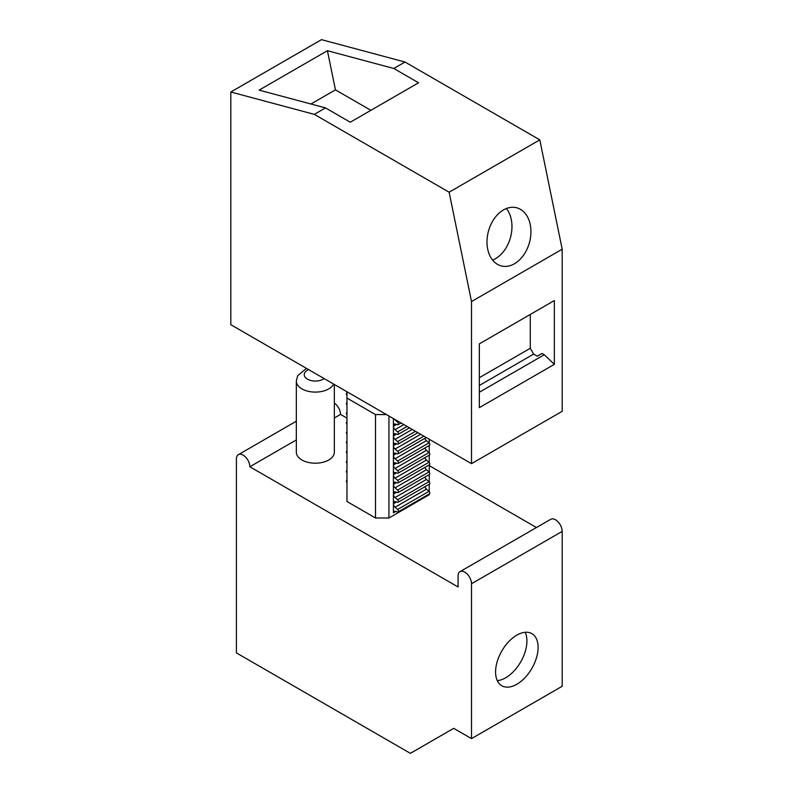 <?xml version="1.0" encoding="UTF-8"?>
<svg xmlns="http://www.w3.org/2000/svg" width="793" height="793" viewBox="0 0 793 793"><rect width="100%" height="100%" fill="white"/><g stroke="black" fill="none" stroke-linecap="round" stroke-linejoin="round"><path stroke-width="1.19" d="M471.508 463.657L562.187 411.309L562.187 249.21L539.805 139.855L405.005 62.023L321.492 39.65L230.813 91.998L314.325 114.38L449.125 192.203L471.508 301.558L471.508 463.657L230.813 324.704L230.813 91.998M325.526 107.917L350.278 122.211L418.575 82.779L393.814 68.485L327.42 50.702L259.133 90.124L325.526 107.917L314.325 114.38M539.805 139.855L449.125 192.203M405.005 62.023L393.814 68.485M327.42 50.702L335.439 89.857L370.876 110.316M335.439 89.857L310.925 104.002M562.187 249.21L471.508 301.558M554.347 364.354L554.347 300.557L479.339 343.865L479.339 407.652L554.347 364.354L544.276 354.749L479.339 392.238M530.279 314.454L530.279 348.286L533.639 354.104L537.277 356.206L542.035 353.46L544.276 354.749M542.035 353.46L537.277 356.206M533.639 354.104L479.339 385.457M530.279 348.286L479.339 377.696M514.32 207.35A30.084 21.272 -75 0 1 516.749 207.786A30.084 21.272 -75 0 1 529.922 240.666A30.084 21.272 -75 0 1 503.595 266.339A30.084 21.272 -75 0 1 501.176 265.893A30.084 21.272 -75 0 1 488.002 233.023A30.084 21.272 -75 0 1 514.32 207.35M506.39 208.519A30.084 21.272 -75 0 1 510.543 237.266A30.084 21.272 -75 0 1 492.572 260.084M306.455 368.368L297.643 375.733L296.334 381.126L296.334 452.218A19.002 10.973 0 0 0 312.64 463.082A19.002 10.973 0 0 0 333.566 455.311A19.002 10.973 0 0 0 334.339 452.218L334.339 384.466M334.339 417.99L340.524 414.412L346.967 418.129M429.241 465.63L536.455 527.533M296.334 439.927L249.845 466.76L458.076 586.979L458.076 575.996A9.496 5.482 -120 0 1 460.039 571.644A9.496 5.482 -120 0 1 467.355 574.191A9.496 5.482 -120 0 1 471.508 583.747L471.508 738.61L453.705 728.341L410.377 753.35L236.413 652.907L236.413 459.008A9.496 5.482 -120 0 1 238.376 454.667A9.496 5.482 -120 0 1 245.701 457.204A9.496 5.482 -120 0 1 249.845 466.76M346.967 391.752L346.967 501.503L375.505 517.988L388.947 517.988L429.241 494.723L429.241 493.96M398.126 511.921A1.586 0.912 60 0 0 398.423 510.841A1.586 0.912 60 0 0 397.63 509.473L395.083 507.213A3.172 1.824 60 0 1 393.417 503.753L393.417 512.823A3.172 1.824 60 0 1 394.081 511.376A3.172 1.824 60 0 1 395.083 511.287L397.63 511.971A1.586 0.912 60 0 0 398.126 511.921L429.479 493.831A1.586 0.912 60 0 0 429.766 492.74A1.586 0.912 60 0 0 428.973 491.373L426.426 489.112A3.172 1.824 60 0 1 424.939 486.753M346.967 482.59A1.586 0.912 60 0 1 346.729 480.419A1.586 0.912 60 0 1 346.967 480.35M398.126 502.227A1.586 0.912 60 0 0 398.423 501.146A1.586 0.912 60 0 0 397.63 499.778L395.083 497.518A3.172 1.824 60 0 1 393.417 494.059L393.417 503.129A3.172 1.824 60 0 1 394.081 501.682A3.172 1.824 60 0 1 395.083 501.592L397.63 502.276A1.586 0.912 60 0 0 398.126 502.227L429.479 484.126A1.586 0.912 60 0 0 429.766 483.046A1.586 0.912 60 0 0 428.973 481.678L426.426 479.418A3.172 1.824 60 0 1 424.939 477.059M346.967 472.896A1.586 0.912 60 0 1 346.729 470.725A1.586 0.912 60 0 1 346.967 470.655M398.126 492.532A1.586 0.912 60 0 0 398.423 491.452A1.586 0.912 60 0 0 397.63 490.084L395.083 487.824A3.172 1.824 60 0 1 393.417 484.364L393.417 493.434A3.172 1.824 60 0 1 394.081 491.987A3.172 1.824 60 0 1 395.083 491.898L397.63 492.582A1.586 0.912 60 0 0 398.126 492.532L429.479 474.432A1.586 0.912 60 0 0 429.766 473.352A1.586 0.912 60 0 0 428.973 471.984L426.426 469.724A3.172 1.824 60 0 1 424.939 467.364M346.967 463.201A1.586 0.912 60 0 1 346.729 461.03A1.586 0.912 60 0 1 346.967 460.961M398.126 482.838A1.586 0.912 60 0 0 398.423 481.757A1.586 0.912 60 0 0 397.63 480.389L395.083 478.129A3.172 1.824 60 0 1 393.417 474.67L393.417 483.74A3.172 1.824 60 0 1 394.081 482.293A3.172 1.824 60 0 1 395.083 482.203L397.63 482.887A1.586 0.912 60 0 0 398.126 482.838L429.479 464.738A1.586 0.912 60 0 0 429.766 463.657A1.586 0.912 60 0 0 428.973 462.289L426.426 460.029A3.172 1.824 60 0 1 424.939 457.67M346.967 453.497A1.586 0.912 60 0 1 346.729 451.336A1.586 0.912 60 0 1 346.967 451.267M398.126 473.143A1.586 0.912 60 0 0 398.423 472.063A1.586 0.912 60 0 0 397.63 470.695L395.083 468.435A3.172 1.824 60 0 1 393.417 464.976L393.417 474.045A3.172 1.824 60 0 1 394.081 472.598A3.172 1.824 60 0 1 395.083 472.509L397.63 473.193A1.586 0.912 60 0 0 398.126 473.143L429.479 455.043A1.586 0.912 60 0 0 429.766 453.963A1.586 0.912 60 0 0 428.973 452.595L426.426 450.335A3.172 1.824 60 0 1 424.939 447.966M346.967 443.802A1.586 0.912 60 0 1 346.729 441.642A1.586 0.912 60 0 1 346.967 441.572M398.126 463.449A1.586 0.912 60 0 0 398.423 462.369A1.586 0.912 60 0 0 397.63 460.991L395.083 458.741A3.172 1.824 60 0 1 393.417 455.281L393.417 464.351A3.172 1.824 60 0 1 394.081 462.904A3.172 1.824 60 0 1 395.083 462.815L397.63 463.489A1.586 0.912 60 0 0 398.126 463.449L429.479 445.349A1.586 0.912 60 0 0 429.766 444.268A1.586 0.912 60 0 0 428.973 442.9L426.426 440.64A3.172 1.824 60 0 1 424.939 438.271M346.967 434.108A1.586 0.912 60 0 1 346.729 431.947A1.586 0.912 60 0 1 346.967 431.878M398.126 453.755A1.586 0.912 60 0 0 398.423 452.674A1.586 0.912 60 0 0 397.63 451.296L395.083 449.046A3.172 1.824 60 0 1 393.417 445.587L393.417 454.657A3.172 1.824 60 0 1 394.081 453.209A3.172 1.824 60 0 1 395.083 453.12L397.63 453.794A1.586 0.912 60 0 0 398.126 453.755L426.238 437.528M346.967 424.414A1.586 0.912 60 0 1 346.729 422.253A1.586 0.912 60 0 1 346.967 422.183M398.126 444.06A1.586 0.912 60 0 0 398.423 442.98A1.586 0.912 60 0 0 397.63 441.602L395.083 439.352A3.172 1.824 60 0 1 393.417 435.892L393.417 444.962A3.172 1.824 60 0 1 394.081 443.505A3.172 1.824 60 0 1 395.083 443.416L397.63 444.1A1.586 0.912 60 0 0 398.126 444.06L417.842 432.681M346.967 414.719A1.586 0.912 60 0 1 346.729 412.558A1.586 0.912 60 0 1 346.967 412.489M398.126 434.366A1.586 0.912 60 0 0 398.423 433.285A1.586 0.912 60 0 0 397.63 431.907L395.083 429.647A3.172 1.824 60 0 1 393.417 426.198L393.417 435.268A3.172 1.824 60 0 1 394.081 433.811A3.172 1.824 60 0 1 395.083 433.721L397.63 434.405A1.586 0.912 60 0 0 398.126 434.366L409.446 427.833M346.967 405.025A1.586 0.912 60 0 1 346.729 402.864A1.586 0.912 60 0 1 346.967 402.785M346.967 398.086L375.505 414.57L386.478 414.57M375.505 517.988L375.505 414.57M429.241 491.66L429.241 484.265M429.241 481.966L429.241 474.571M429.241 472.271L429.241 464.876M429.241 462.577L429.241 455.182M429.241 452.882L429.241 445.488M429.241 443.188L429.241 439.263M388.947 517.988L388.947 415.998M506.648 687.135A30.084 17.367 -60 0 1 501.8 685.747A30.084 17.367 -60 0 1 499.818 654.8A30.084 17.367 -60 0 1 527.038 632.249A30.084 17.367 -60 0 1 531.885 633.647A30.084 17.367 -60 0 1 533.867 664.584A30.084 17.367 -60 0 1 506.648 687.135M525.204 632.289A30.084 17.367 -60 0 1 520.694 661.917A30.084 17.367 -60 0 1 497.29 680.642M460.039 571.644L550.719 519.296A9.496 5.482 -120 0 1 558.034 521.834A9.496 5.482 -120 0 1 562.187 531.399L562.187 686.262L471.508 738.61M340.524 414.412A9.496 5.482 -120 0 0 334.339 403.112M394.329 419.101A3.172 1.824 60 0 0 395.083 419.953L397.63 422.213A1.586 0.912 60 0 1 398.423 423.591A1.586 0.912 60 0 1 398.126 424.671A1.586 0.912 60 0 1 397.63 424.711L395.083 424.027A3.172 1.824 60 0 0 394.081 424.116A3.172 1.824 60 0 0 393.417 425.573L393.417 418.575M346.967 395.33A1.586 0.912 60 0 1 346.729 393.169A1.586 0.912 60 0 1 346.967 393.09M296.334 381.126A19.002 10.973 0 0 0 312.64 391.98A19.002 10.973 0 0 0 333.566 384.209A19.002 10.973 0 0 0 333.645 384.06M308.576 369.588A11.082 6.394 0 0 0 304.7 372.859A11.082 6.394 0 0 0 310.311 380.362A11.082 6.394 0 0 0 324.119 378.568M393.417 512.823L395.766 511.475M397.63 509.473L428.973 491.373M395.083 507.213L426.426 489.112M393.417 503.753L396.51 501.969M393.417 503.129L395.766 501.771M397.63 499.778L428.973 481.678M395.083 497.518L426.426 479.418M393.417 494.059L396.51 492.275M393.417 493.434L395.766 492.076M397.63 490.084L428.973 471.984M395.083 487.824L426.426 469.724M393.417 484.364L396.51 482.58M393.417 483.74L395.766 482.382M397.63 480.389L428.973 462.289M395.083 478.129L426.426 460.029M393.417 474.67L396.51 472.886M393.417 474.045L395.766 472.687M397.63 470.695L428.973 452.595M395.083 468.435L426.426 450.335M393.417 464.976L396.51 463.191M393.417 464.351L395.766 462.993M397.63 460.991L428.973 442.9M395.083 458.741L426.426 440.64M393.417 455.281L396.51 453.497M393.417 454.657L395.766 453.299M397.63 451.296L423.858 436.15M395.083 449.046L420.637 434.286M393.417 445.587L396.51 443.802M393.417 444.962L395.766 443.604M397.63 441.602L415.463 431.303M395.083 439.352L412.241 429.439M393.417 435.892L396.51 434.108M393.417 435.268L395.766 433.91M397.63 431.907L407.067 426.456M395.083 429.647L403.845 424.592M393.417 426.198L396.51 424.414M562.187 531.399L471.508 583.747M393.417 425.573L395.766 424.215M397.63 422.213L398.671 421.608M296.334 421.202L238.376 454.667M398.126 424.671L401.05 422.986"/></g></svg>
